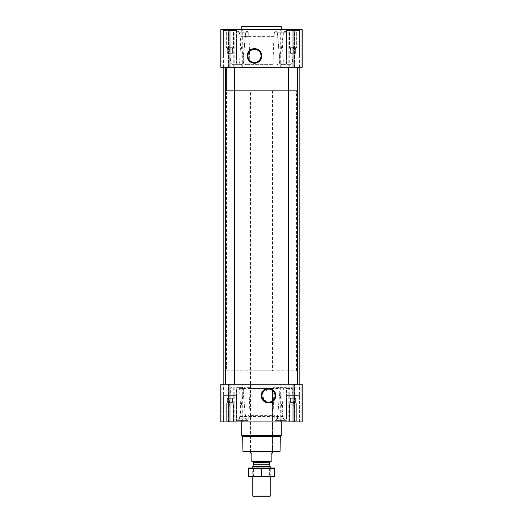 <?xml version="1.0" encoding="UTF-8"?>
<svg xmlns="http://www.w3.org/2000/svg" width="523" height="523" viewBox="0 0 523 523"><rect width="100%" height="100%" fill="white"/><g stroke="black" fill="none" stroke-linecap="round" stroke-linejoin="round"><path stroke-width="0.39" stroke-dasharray="2.62 1.96" d="M272.15 390.197L272.444 390.406A6.544 6.544 0 0 1 272.444 400.86L269.829 402.043L263.684 400.062L262.631 392.747L268.502 389.092L271.293 389.713M289.356 47.338L296.685 47.338L289.356 47.338L296.685 47.338L289.356 47.338L289.356 30.36L296.685 30.36L289.356 30.36L288.644 29.654L297.397 29.654L288.644 29.654L297.397 29.654L288.644 29.654L289.356 30.36L296.685 30.36L289.356 30.36L289.356 47.338L290.396 49.142L289.356 47.338M290.396 48.436C290.396 49.332 290.396 49.332 290.396 48.436C291.265 49.332 292.141 49.332 293.017 48.436C292.148 49.332 291.272 49.332 290.396 48.436C290.396 49.332 290.396 49.332 290.396 48.436C290.396 49.332 290.396 49.332 290.396 48.436C291.265 49.332 292.141 49.332 293.017 48.436C293.893 49.332 294.769 49.332 295.645 48.436C294.776 49.332 293.9 49.332 293.017 48.436C292.148 49.332 291.272 49.332 290.396 48.436C290.396 49.332 290.396 49.332 290.396 48.436L290.396 53.294L290.396 48.436L290.396 53.294L293.017 53.294L293.017 48.436C293.893 49.332 294.769 49.332 295.645 48.436C295.645 49.332 295.645 49.332 295.645 48.436C295.645 49.332 295.645 49.332 295.645 48.436C294.776 49.332 293.9 49.332 293.017 48.436L293.017 53.294L295.645 53.294L295.645 48.436C295.645 49.332 295.645 49.332 295.645 48.436C295.645 49.332 295.645 49.332 295.645 48.436L295.645 53.294L290.396 53.294L290.396 48.436M226.315 47.338L233.644 47.338L226.315 47.338L233.644 47.338L226.315 47.338L226.315 30.36L233.644 30.36L226.315 30.36L225.603 29.654L234.356 29.654L225.603 29.654L234.356 29.654L225.603 29.654L226.315 30.36L233.644 30.36L226.315 30.36L226.315 47.338L227.355 49.142L226.315 47.338M227.355 48.436C227.355 49.332 227.355 49.332 227.355 48.436C228.224 49.332 229.1 49.332 229.983 48.436C229.107 49.332 228.231 49.332 227.355 48.436C227.355 49.332 227.355 49.332 227.355 48.436C227.355 49.332 227.355 49.332 227.355 48.436C228.224 49.332 229.1 49.332 229.983 48.436C230.852 49.332 231.728 49.332 232.604 48.436C231.735 49.332 230.859 49.332 229.983 48.436C229.107 49.332 228.231 49.332 227.355 48.436C227.355 49.332 227.355 49.332 227.355 48.436L227.355 53.294L227.355 48.436L227.355 53.294L229.983 53.294L229.983 48.436C230.852 49.332 231.728 49.332 232.604 48.436C232.604 49.332 232.604 49.332 232.604 48.436C232.604 49.332 232.604 49.332 232.604 48.436C231.735 49.332 230.859 49.332 229.983 48.436L229.983 53.294L232.604 53.294L232.604 48.436C232.604 49.332 232.604 49.332 232.604 48.436C232.604 49.332 232.604 49.332 232.604 48.436L232.604 53.294L227.355 53.294L227.355 48.436M295.207 29.654L227.793 29.654L295.207 29.654L292.285 63.074L286.532 63.074L286.375 63.878L280.354 63.878L281.89 64.675L285.133 64.675L281.773 64.675L280.236 63.878L279.995 63.015L283.388 63.015L280.112 63.015L277.438 32.772L275.713 30.968L277.301 32.772L279.995 63.015M248.85 35.93L274.15 35.93L275.111 36.656L247.889 36.656L248.85 35.93L248.752 32.772L247.137 30.968L245.562 32.772L242.646 63.878L236.625 63.878L236.239 32.772L237.671 30.968L236.383 32.772L236.599 63.074L237.305 64.675L241.227 64.675L232.46 64.675L237.305 64.675M241.227 64.675L242.764 63.878L243.005 63.015L245.699 32.772L247.287 30.968L237.592 30.968L239.429 32.772L239.724 35.061L241.064 36.656L275.111 36.656M281.936 36.656L283.276 35.061L283.571 32.772L285.408 30.968L275.863 30.968L274.248 32.772L274.15 35.93M286.401 63.074L292.285 63.074L290.54 64.675L285.695 64.675L286.401 63.074L286.617 32.772L285.179 30.968L286.761 32.772L286.532 63.074M243.581 63.074L239.593 32.772L237.821 30.968L247.366 30.968L248.922 32.772L249.85 63.878L243.829 63.878L243.581 63.074L279.419 63.074L283.407 32.772L285.179 30.968L275.634 30.968L274.078 32.772L273.013 63.015L273.451 64.675L245.62 64.675L273.451 64.675M281.636 29.654L241.365 29.654L281.636 29.654L283.388 63.015L285.133 64.675M247.889 36.656L241.064 36.656M236.625 63.878L237.187 64.675M241.11 64.675L242.646 63.878M290.54 64.675L281.89 64.675M285.695 64.675L281.773 64.675M285.813 64.675L286.375 63.878M280.354 63.878L280.112 63.015M275.111 414.896L241.064 414.896L239.724 416.498L239.429 418.779L237.592 420.59L247.137 420.584L245.562 418.779L242.888 388.537L242.646 387.68L241.11 386.883L237.867 386.883L241.227 386.883L242.764 387.68L236.756 387.68L236.383 418.779L237.9 420.59L247.366 420.59L248.922 418.779L249.987 388.537L249.549 386.883L277.38 386.883L279.171 387.68L283.407 418.779L285.257 420.59L275.634 420.59L285.179 420.584L286.617 418.779L286.244 387.68L280.236 387.68L281.773 386.883L285.133 386.883L281.89 386.883L280.354 387.68L280.112 388.537L277.438 418.779L275.863 420.584L285.408 420.59L275.791 420.59L274.248 418.779L274.15 415.628L248.85 415.628L247.889 414.896L275.111 414.896L274.15 415.628M286.401 388.478L292.285 388.478L295.207 421.904L227.793 421.904L295.207 421.904M286.244 387.68L285.695 386.883L290.54 386.883L285.813 386.883L286.532 388.478L286.761 418.779L285.329 420.584L283.571 418.779L283.276 416.498L281.936 414.896M242.888 388.537L239.612 388.537L243.005 388.537L245.699 418.779L247.287 420.584L237.671 420.584L236.239 418.779L236.468 388.478L237.187 386.883L232.46 386.883L237.305 386.883L236.756 387.68M248.85 415.628L248.752 418.779L247.209 420.59L237.743 420.59L239.593 418.779L243.581 388.478L243.829 387.68L245.62 386.883M243.005 388.537L242.764 387.68M244.372 421.904L281.636 421.904L244.372 421.904M280.236 387.68L277.301 418.779L275.713 420.584L274.078 418.779L273.013 388.537L273.451 386.883L277.38 386.883M241.064 414.896L247.889 414.896M285.813 386.883L281.89 386.883M285.695 386.883L281.773 386.883M241.227 386.883L237.305 386.883M241.11 386.883L237.187 386.883M249.549 386.883L273.451 386.883M223.066 29.654L236.899 29.654L223.066 29.654L236.899 29.654L223.066 29.654L223.066 55.922L236.899 55.922L223.066 55.922L236.899 55.922L223.066 55.922L223.066 29.654M286.101 29.654L299.934 29.654L286.101 29.654L299.934 29.654L286.101 29.654L286.101 55.922L299.934 55.922L286.101 55.922L299.934 55.922L286.101 55.922L286.101 29.654M241.149 67.304L302.216 67.304L301.83 67.304L301.83 29.654L294.854 29.654L301.83 29.654L301.83 67.304L294.469 67.304L302.216 67.304L302.216 29.654L220.784 29.654L221.17 29.654L220.784 29.654L220.784 67.304L228.531 67.304L220.784 67.304L220.784 29.654L220.784 67.304L241.149 67.304L241.149 29.654M294.854 29.654L299.587 29.654L294.469 29.654L294.854 29.654L294.854 67.304L294.854 29.654M228.146 29.654L221.17 29.654L228.531 29.654L223.413 29.654L228.531 29.654L228.146 29.654L228.146 67.304L228.146 29.654M223.066 421.904L236.899 421.904L223.066 421.904L236.899 421.904L223.066 421.904L223.066 395.636L236.899 395.636L223.066 395.636L236.899 395.636L223.066 395.636L223.066 421.904M286.101 421.904L299.934 421.904L286.101 421.904L299.934 421.904L286.101 421.904L286.101 395.636L299.934 395.636L286.101 395.636L299.934 395.636L286.101 395.636L286.101 421.904M220.784 421.904L241.149 421.904L241.149 384.255L220.784 384.255L228.531 384.255L220.784 384.255L220.784 421.904M228.361 421.904L223.413 421.904L228.361 421.904L228.531 384.255L223.413 384.255L228.361 384.255L228.361 421.904M281.851 421.904L281.851 384.255L302.216 384.255L302.216 421.904L241.149 421.904M301.83 421.904L294.469 421.904L301.83 421.904L301.83 384.255L294.469 384.255L302.216 384.255L301.83 384.255L301.83 421.904M294.639 421.904L299.587 421.904L294.639 421.904L294.469 384.255L299.587 384.255L294.639 384.255L294.639 421.904M242.724 421.904L242.724 384.255L241.149 384.255M242.724 384.255L281.851 384.255M302.216 421.904L302.216 384.255L302.216 421.904M297.397 384.255L288.644 384.255L297.397 384.255L288.644 384.255L297.397 384.255L297.397 67.304L288.644 67.304L297.397 67.304M234.356 384.255L225.603 384.255L234.356 384.255L225.603 384.255L234.356 384.255L234.356 67.304L225.603 67.304L234.356 67.304M299.149 384.255L223.851 384.255L299.149 384.255M299.149 67.304L223.851 67.304L299.149 67.304M228.361 67.304L223.413 67.304L228.361 67.304L228.361 29.654L228.361 67.304M302.216 67.304L302.216 29.654L302.216 67.304M294.639 67.304L299.587 67.304L294.639 67.304L294.639 29.654L294.639 67.304M241.803 421.904L281.197 421.904L241.803 421.904M243.829 63.878L245.62 64.675M279.419 63.074L279.171 63.878L273.15 63.878M277.38 64.675L279.171 63.878M249.549 64.675L249.85 63.878M281.197 29.654L241.803 29.654L281.197 29.654M245.562 418.779L236.239 418.779M247.137 420.584L237.671 420.584M248.752 418.779L239.429 418.779M285.179 420.584L275.713 420.584M286.617 418.779L277.301 418.779M283.407 418.779L274.078 418.779M283.571 418.779L274.248 418.779M286.761 418.779L277.438 418.779M285.329 420.584L275.863 420.584M245.699 418.779L236.383 418.779M247.287 420.584L237.821 420.584M248.922 418.779L239.593 418.779M248.752 32.772L239.429 32.772M247.137 30.968L237.671 30.968M245.562 32.772L236.239 32.772M285.179 30.968L275.713 30.968M283.407 32.772L274.078 32.772M286.617 32.772L277.301 32.772M245.699 32.772L236.383 32.772M247.287 30.968L237.821 30.968M248.922 32.772L239.593 32.772M285.329 30.968L275.863 30.968M286.761 32.772L277.438 32.772M283.571 32.772L274.248 32.772M279.609 451.846L243.391 451.846M250.556 90.649L272.444 90.649L250.556 90.649L250.556 451.846L272.444 451.846L250.556 451.846L250.556 370.827L272.444 370.827L250.556 370.827M280.047 451.408L242.953 451.408M280.308 436.542L242.692 436.542M281.197 435.646L241.803 435.646M286.454 395.636L299.587 395.636L286.454 395.636L299.587 395.636L286.454 395.636L286.454 421.028L299.587 421.028L286.454 421.028L299.587 421.028L286.454 421.028L286.454 395.636M223.413 395.636L236.546 395.636L223.413 395.636L236.546 395.636L223.413 395.636L223.413 421.028L236.546 421.028L223.413 421.028L236.546 421.028L223.413 421.028L223.413 395.636M287.33 421.904L298.711 421.904L287.33 421.904L286.454 421.028L287.33 421.904L298.711 421.904L287.33 421.904M288.644 421.904L297.397 421.904L288.644 421.904L297.397 421.904L288.644 421.904L289.356 421.192L296.685 421.192L289.356 421.192L289.356 404.214L296.685 404.214L289.356 404.214L296.685 404.214L289.356 404.214L289.356 421.192L296.685 421.192L289.356 421.192L288.644 421.904M224.289 421.904L235.67 421.904L224.289 421.904L223.413 421.028L224.289 421.904L235.67 421.904L224.289 421.904M225.603 421.904L234.356 421.904L225.603 421.904L234.356 421.904L225.603 421.904L226.315 421.192L233.644 421.192L226.315 421.192L226.315 404.214L233.644 404.214L226.315 404.214L233.644 404.214L226.315 404.214L226.315 421.192L233.644 421.192L226.315 421.192L225.603 421.904M290.396 403.115C290.396 402.22 290.396 402.22 290.396 403.115C290.396 402.22 290.396 402.22 290.396 403.115C291.265 402.22 292.141 402.22 293.017 403.115C293.893 402.22 294.769 402.22 295.645 403.115C295.645 402.22 295.645 402.22 295.645 403.115C295.645 402.22 295.645 402.22 295.645 403.115C294.776 402.22 293.9 402.22 293.017 403.115C292.148 402.22 291.272 402.22 290.396 403.115C290.396 402.22 290.396 402.22 290.396 403.115C290.396 402.22 290.396 402.22 290.396 403.115C291.265 402.22 292.141 402.22 293.017 403.115C293.893 402.22 294.769 402.22 295.645 403.115C295.645 402.22 295.645 402.22 295.645 403.115C295.645 402.22 295.645 402.22 295.645 403.115C294.776 402.22 293.9 402.22 293.017 403.115C292.148 402.22 291.272 402.22 290.396 403.115L290.396 398.265L290.396 403.115L290.396 398.265L293.017 398.265L293.017 403.115L293.017 398.265L295.645 398.265L295.645 403.115L295.645 398.265L290.396 398.265L290.396 403.115M227.355 403.115C227.355 402.22 227.355 402.22 227.355 403.115C227.355 402.22 227.355 402.22 227.355 403.115C228.224 402.22 229.1 402.22 229.983 403.115C230.852 402.22 231.728 402.22 232.604 403.115C232.604 402.22 232.604 402.22 232.604 403.115C232.604 402.22 232.604 402.22 232.604 403.115C231.735 402.22 230.859 402.22 229.983 403.115C229.107 402.22 228.231 402.22 227.355 403.115C227.355 402.22 227.355 402.22 227.355 403.115C227.355 402.22 227.355 402.22 227.355 403.115C228.224 402.22 229.1 402.22 229.983 403.115C230.852 402.22 231.728 402.22 232.604 403.115C232.604 402.22 232.604 402.22 232.604 403.115C232.604 402.22 232.604 402.22 232.604 403.115C231.735 402.22 230.859 402.22 229.983 403.115C229.107 402.22 228.231 402.22 227.355 403.115L227.355 398.265L227.355 403.115L227.355 398.265L229.983 398.265L229.983 403.115L229.983 398.265L232.604 398.265L232.604 403.115L232.604 398.265L227.355 398.265L227.355 403.115M229.983 398.265L229.983 403.115L229.983 398.265L232.604 398.265L232.604 403.115L232.604 398.265L227.355 398.265L229.983 398.265M293.017 398.265L293.017 403.115L293.017 398.265L295.645 398.265L295.645 403.115L295.645 398.265L293.017 398.265M281.197 26.588L241.803 26.588M280.759 26.15L242.241 26.15M254.498 49.371A6.544 6.544 0 0 1 260.166 59.191A6.544 6.544 0 0 1 248.83 59.191A6.544 6.544 0 0 1 254.498 49.371M286.454 55.922L299.587 55.922L286.454 55.922L299.587 55.922L286.454 55.922L286.454 30.53L299.587 30.53L286.454 30.53L299.587 30.53L286.454 30.53L287.33 29.654L298.711 29.654L287.33 29.654L298.711 29.654L287.33 29.654L286.454 30.53L286.454 55.922M223.413 55.922L236.546 55.922L223.413 55.922L236.546 55.922L223.413 55.922L223.413 30.53L236.546 30.53L223.413 30.53L236.546 30.53L223.413 30.53L224.289 29.654L235.67 29.654L224.289 29.654L235.67 29.654L224.289 29.654L223.413 30.53L223.413 55.922M227.355 53.294L229.983 53.294L229.983 48.436L229.983 53.294L232.604 53.294L232.604 48.436L232.604 53.294L227.355 53.294M290.396 53.294L293.017 53.294L293.017 48.436L293.017 53.294L295.645 53.294L295.645 48.436L295.645 53.294L290.396 53.294M226.479 370.827L296.521 370.827L226.479 370.827L226.479 67.304L296.521 67.304L226.479 67.304L296.521 67.304L226.479 67.304L226.479 90.649L296.521 90.649L226.479 90.649M251.87 461.58L271.13 461.58L251.87 461.829L251.87 453.075L250.556 453.075M253.008 461.829L269.992 461.829L253.008 461.829M271.13 461.58L271.13 453.075L272.444 453.075M269.45 496.85L253.55 496.85M270.254 496.046L252.746 496.046M270.254 466.627L252.746 466.627M248.412 467.954L270.254 467.954L252.746 467.954L253.452 468.667L269.548 468.667L253.452 468.667L253.452 476.002L269.548 476.002L253.452 476.002L252.746 476.715L270.254 476.715L252.746 476.715L252.746 467.954L274.588 467.954M274.634 468.51L248.366 468.51L248.366 476.159L274.634 476.159L274.634 468.51M261.5 468.51L261.5 476.159M248.412 476.715L274.588 476.715M239.724 35.061L283.276 35.061M249.987 63.015L273.013 63.015M290.54 386.883L292.285 388.478L286.532 388.478M239.724 416.498L283.276 416.498M243.581 388.478L279.419 388.478M249.987 388.537L273.013 388.537M221.17 421.904L221.17 384.255L221.17 421.904M228.146 421.904L228.146 384.255L228.146 421.904M229.983 421.904L229.983 384.255M233.245 421.904L233.245 384.255M234.173 421.904L234.173 384.255M280.276 421.904L280.276 384.255M288.827 421.904L288.827 384.255M289.755 421.904L289.755 384.255M293.017 421.904L293.017 384.255M294.854 421.904L294.854 384.255L294.854 421.904M221.17 67.304L221.17 29.654L221.17 67.304M229.983 67.304L229.983 29.654M233.245 67.304L233.245 29.654M234.173 67.304L234.173 29.654M242.724 67.304L242.724 29.654M280.276 67.304L280.276 29.654M281.851 67.304L281.851 29.654M288.827 67.304L288.827 29.654M289.755 67.304L289.755 29.654M293.017 67.304L293.017 29.654M242.646 387.68L236.625 387.68M279.171 387.68L273.15 387.68M286.375 387.68L280.354 387.68M249.85 387.68L243.829 387.68M286.244 63.878L280.236 63.878M242.764 63.878L236.756 63.878M269.378 464.215L253.622 464.215M269.338 463.986L253.662 463.986M269.338 462.482L253.662 462.482M295.645 49.142L296.685 47.338L296.685 30.36L297.397 29.654L296.685 30.36L296.685 47.338L295.645 49.142M232.604 49.142L233.644 47.338L233.644 30.36L234.356 29.654L233.644 30.36L233.644 47.338L232.604 49.142M232.46 64.675L230.715 63.074L227.793 29.654M241.365 29.654L239.612 63.015L237.867 64.675M232.46 386.883L230.715 388.478L227.793 421.904M241.365 421.904L239.612 388.537L237.867 386.883M281.636 421.904L283.388 388.537L285.133 386.883M228.531 421.904L228.531 384.255L228.531 421.904M223.413 421.904L223.413 384.255M294.469 421.904L294.469 384.255L294.469 421.904M299.587 421.904L299.587 384.255M288.644 67.304L288.644 384.255M225.603 67.304L225.603 384.255M228.531 67.304L228.531 29.654L228.531 67.304M223.413 67.304L223.413 29.654M294.469 67.304L294.469 29.654L294.469 67.304M299.587 67.304L299.587 29.654M247.209 30.968L237.743 30.968L247.209 30.968M285.257 30.968L275.791 30.968L285.257 30.968M299.934 421.904L299.934 395.636L299.934 421.904M236.899 421.904L236.899 395.636L236.899 421.904M298.711 421.904L299.587 421.028L299.587 395.636L299.587 421.028L298.711 421.904M235.67 421.904L236.546 421.028L236.546 395.636L236.546 421.028L235.67 421.904M296.685 421.192L297.397 421.904L296.685 421.192L296.685 404.214L295.645 402.416L296.685 404.214L296.685 421.192M290.396 402.416L289.356 404.214L290.396 402.416M233.644 421.192L234.356 421.904L233.644 421.192L233.644 404.214L232.604 402.416L233.644 404.214L233.644 421.192M227.355 402.416L226.315 404.214L227.355 402.416M299.934 55.922L299.934 29.654L299.934 55.922M236.899 55.922L236.899 29.654L236.899 55.922M299.587 55.922L299.587 30.53L298.711 29.654L299.587 30.53L299.587 55.922M236.546 55.922L236.546 30.53L235.67 29.654L236.546 30.53L236.546 55.922M272.444 451.846L272.444 400.86L272.444 451.846M272.444 90.649L272.444 370.827M296.521 370.827L296.521 90.649M270.254 476.715L270.254 467.954L269.548 468.667L269.548 476.002L270.254 476.715"/><path stroke-width="0.78" d="M271.293 389.713L272.15 390.197M268.502 389.092A6.544 6.544 0 0 1 274.17 398.905A6.544 6.544 0 0 1 262.834 398.905A6.544 6.544 0 0 1 268.502 389.092M272.444 400.86L272.444 390.406L272.444 400.86M229.983 29.654L220.784 29.654L220.784 67.304L229.983 67.304L229.983 29.654L302.216 29.654L302.216 67.304L229.983 67.304M302.216 421.904L220.784 421.904L220.784 384.255L302.216 384.255L302.216 421.904M268.502 388.341A7.296 7.296 0 0 1 274.823 399.284A7.296 7.296 0 0 1 262.186 399.284A7.296 7.296 0 0 1 268.502 388.341M297.397 67.304L297.397 384.255M234.356 67.304L234.356 384.255M299.149 67.304L299.149 384.255M254.498 48.626A7.296 7.296 0 0 1 260.814 59.563A7.296 7.296 0 0 1 248.177 59.563A7.296 7.296 0 0 1 254.498 48.626M280.047 451.408L242.953 451.408L243.391 451.846L279.609 451.846L280.047 451.408L280.308 436.542L281.197 435.646L281.197 421.904M242.953 451.408L242.692 436.542L280.308 436.542M242.692 436.542L241.803 435.646L281.197 435.646M241.803 435.646L241.803 421.904M241.803 29.654L241.803 26.588L281.197 26.588L281.197 29.654M241.803 26.588L242.241 26.15L280.759 26.15L281.197 26.588M254.498 49.371A6.544 6.544 0 0 1 260.166 59.191A6.544 6.544 0 0 1 248.83 59.191A6.544 6.544 0 0 1 254.498 49.371M271.13 461.58L251.87 461.58L271.13 461.829L271.13 453.075L272.444 453.075L272.444 451.846M251.87 461.58L251.87 453.075L250.556 453.075L250.556 451.846M270.254 496.046L252.746 496.046L253.55 496.85L269.45 496.85L270.254 496.046L270.254 476.715M252.746 467.954L252.746 466.627L270.254 466.627L270.254 467.954M252.746 496.046L252.746 476.715M253.008 461.829L253.662 462.482L253.662 463.986L252.746 466.627M274.634 467.967L248.366 467.967M274.634 468.51L274.634 476.159L248.366 476.159L248.366 468.51L274.634 468.51M261.5 468.51L261.5 476.159M274.634 476.701L248.366 476.701M293.017 421.904L293.017 384.255M229.983 421.904L229.983 384.255M293.017 67.304L293.017 29.654M253.622 464.215L269.378 464.215L270.254 466.627M253.662 463.986L269.378 464.215M253.662 462.482L269.338 462.482L269.992 461.829M288.644 67.304L288.644 384.255M225.603 67.304L225.603 384.255M223.851 67.304L223.851 384.255M269.338 463.986L269.338 462.482"/></g></svg>

